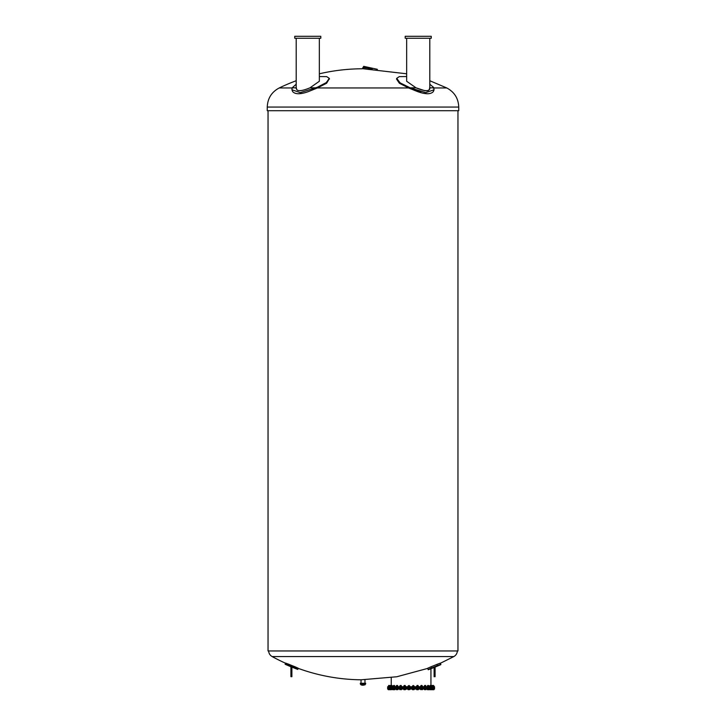 <?xml version="1.0" encoding="UTF-8"?>
<svg xmlns="http://www.w3.org/2000/svg" width="726" height="726" viewBox="0 0 726 726"><rect width="100%" height="100%" fill="white"/><g stroke="black" fill="none" stroke-linecap="round" stroke-linejoin="round"><path stroke-width="1.09" d="M294.556 667.648L297.778 669.39L298.25 668.238L294.919 666.74A188.851 188.851 0 0 1 289.012 664.344L285.581 663.092L285.218 664L288.639 665.252A189.831 189.831 0 0 0 294.556 667.648L294.919 666.74M289.012 664.344L288.639 665.252L285.118 664.245L285.481 663.346M297.878 669.145L298.25 668.238M291.888 666.931L290.917 666.931L290.917 676.696L291.888 676.696L291.888 666.931M290.917 667.684L291.888 667.684M434.883 666.931A190.43 190.43 0 0 1 434.112 667.248L435.083 667.684L434.883 666.931M268.629 650.95C268.82 653.427 269.99 655.297 272.132 656.558L453.868 656.558L440.346 663.274L440.791 664.363L437.361 665.606L440.882 664.608L440.301 663.147L436.87 664.399A188.851 188.851 0 0 1 430.954 666.795L427.632 668.283L428.122 669.49L431.444 668.002A190.158 190.158 0 0 0 437.361 665.606L436.87 664.399M428.122 669.49L427.678 668.41L396.804 676.759L361.04 679.799A189.214 189.214 0 0 1 298.195 668.365M434.112 667.684L434.112 676.696L435.083 676.696L435.083 667.684M268.039 110.715L268.039 650.95L457.961 650.95L457.961 110.715M267.259 110.715L458.741 110.715L458.741 107.067L267.259 107.067L267.259 110.715M429.801 80.74L446.753 87.946C454.403 92.03 458.396 98.4 458.741 107.067M420.962 91.63L410.199 87.828L425.708 92.638L434.094 89.761L433.322 91.63C430.763 94.434 425.554 94.434 417.695 91.63L408.547 87.946L399.373 83.236L396.532 79.052L396.75 78.308L399.999 82.828L410.199 87.828L400.416 83.118L396.686 78.698M408.547 87.946L317.453 87.946L308.305 91.63L317.453 87.946L326.627 83.236L329.314 78.698L326.028 82.809L317.253 87.283L326.419 82.528L329.25 78.308L326.7 76.62L319.34 76.548M308.305 91.63C300.446 94.434 295.237 94.434 292.678 91.63L291.906 89.761L300.283 92.638L317.253 87.283M413.811 90.088L417.695 91.63M429.592 87.828C429.783 91.621 425.264 91.621 416.043 87.828L424.901 90.723M425.835 90.823L426.416 90.85M426.924 90.832L427.687 90.723M428.286 90.541L429.674 89.316M429.801 88.672L429.801 38.251M296.199 84.225L292.151 87.828L291.906 89.761M319.34 38.251L319.34 81.276L309.957 87.828C300.736 91.621 296.226 91.621 296.408 87.828M294.756 38.251L320.792 38.251L320.792 36.3L294.756 36.3L294.756 38.251M434.094 89.761L433.486 87.283L429.801 84.225M406.66 76.548L399.3 76.62L396.75 78.308M410.199 87.828L416.043 87.828L406.66 81.276L406.66 38.251M405.208 38.251L431.244 38.251L431.244 36.3L405.208 36.3L405.208 38.251M363.29 68.779L406.66 73.798M319.34 73.798A192.535 192.535 0 0 1 362.31 68.779L362.374 68.779M368.454 68.852L368.472 68.144L368.155 68.852M368.472 68.144L369.298 68.271L369.28 68.879M453.868 656.558C456.01 655.297 457.18 653.427 457.371 650.95M364.96 682.921L364.96 679.799M360.84 683.248L365.16 683.248M365.677 683.901L360.323 683.901L360.323 683.248L365.677 683.248L365.096 684.79L363 685.235A5.209 5.209 0 0 1 360.904 684.79L365.096 684.79M434.529 686.769L387.666 686.769L387.666 687.812L434.529 687.812L434.529 686.769M388.474 686.025L388.174 686.669L389.526 686.669M389.526 686.025L390.742 685.988M388.619 686.025L388.619 686.669M388.628 685.471L390.443 685.553L388.555 685.925M389.327 686.669L390.806 686.669L390.515 686.025L389.036 686.025L389.327 686.669M389.626 686.025L389.626 686.669M390.86 686.669L392.412 686.669L392.294 686.025L390.742 686.025L390.86 686.669M391.459 686.025L391.459 686.669M390.788 685.961L392.367 685.961M392.412 686.025L392.412 686.669M391.986 685.471L391.06 685.553L392.058 685.553M393.183 686.669L394.799 686.669L394.799 686.025L393.238 686.025L393.238 686.669L393.183 686.025M394.046 686.025L394.046 686.669M393.211 685.961L394.772 685.961M393.465 685.925L394.418 685.553M394.354 685.471L393.465 685.553M396.187 686.669L397.93 686.669L397.93 686.025L396.423 686.025L396.423 686.669L396.187 686.025M397.294 686.025L397.294 686.669M396.251 685.97L397.866 685.97M396.532 685.925L397.421 685.553M397.367 685.471L396.532 685.553M399.763 686.669L401.56 686.669L401.56 686.025L400.162 686.025L400.162 686.669L399.763 686.025M401.061 686.025L401.061 686.669M399.79 686.006L401.532 686.006M400.144 685.925L400.952 685.553M400.906 685.471L400.144 685.553M404.328 686.025L403.774 686.669L405.562 686.669L405.217 686.025L404.328 686.025L404.328 686.669M403.828 685.997L405.516 685.997M405.562 686.025L405.562 686.669M404.155 685.925L404.872 685.553M404.845 685.471L404.155 685.553M408.747 686.025L408.076 686.025L408.076 686.669L409.782 686.669L409.609 686.025L408.747 686.025L408.747 686.669M408.13 685.97L409.727 685.97M409.782 686.025L409.782 686.669M409.01 685.471L408.402 685.925M413.266 686.025L412.486 686.025L412.486 686.669L414.047 686.669L414.047 686.025L413.266 686.025L413.266 686.669M412.486 685.961L414.047 685.961M413.266 685.553L413.784 685.925M413.266 685.471L412.74 685.925M417.695 686.025L416.67 686.025L416.67 686.669L418.376 686.669L418.376 686.025L417.695 686.025L417.695 686.669M416.67 686.669L416.67 686.025M416.724 685.97L418.312 685.97M417.414 685.553L418.04 685.925M417.432 685.471L417.958 685.471L417.432 685.471M422.423 686.669L422.423 686.025L420.635 686.025L420.635 686.669L422.078 686.669M420.635 686.669L420.635 686.025M421.87 686.025L421.87 686.669M420.681 685.997L422.378 685.997M421.325 685.553L422.051 685.925M421.361 685.471L421.969 685.471L421.361 685.471M424.737 686.669L426.035 686.669L425.636 686.025L424.238 686.025L424.238 686.669L424.737 686.025M424.265 686.006L425.853 685.925L426.035 686.669M424.846 685.553L425.654 685.925M424.891 685.471L425.572 685.471L424.891 685.471M427.968 686.669L429.075 686.669L428.839 686.025L427.333 686.025L427.333 686.669L427.968 686.025M429.075 686.025L429.075 686.669M427.396 685.97L429.012 685.97M427.832 685.553L428.721 685.925M428.721 685.553L427.895 685.471M430.554 686.669L433.104 686.669L433.104 686.025L431.362 686.025L431.362 686.669L431.562 686.025L429.801 686.025L429.801 686.669L430.554 686.669L430.554 686.025M431.425 686.025L431.425 686.669L431.444 686.025M429.828 685.961L431.398 685.961M430.182 685.553L431.135 685.925M431.135 685.553L430.246 685.471M431.489 685.961L434.021 686.025L434.003 686.669L432.524 686.669M432.387 686.025L432.387 686.669M431.788 685.553L433.64 685.925M433.558 685.471L431.87 685.471M433.567 686.669L434.021 686.025L432.524 686.025M433.413 686.025L433.413 686.669M434.021 686.025L433.567 686.025M431.389 686.669L431.979 686.669M431.389 686.025L431.979 686.025M387.666 688.012L434.529 688.012L434.529 689.047L387.666 689.047L387.666 688.012M420.635 689.101L420.635 689.627L420.626 689.101L422.432 689.101L422.233 689.7M416.896 689.7L416.624 689.101L418.412 689.101L418.303 689.7L416.742 689.7L418.031 689.7M412.468 689.691L412.413 689.101L414.119 689.101L414.119 689.627M408.929 689.627L408.411 689.7M401.006 689.627L401.56 689.101L399.763 689.101L399.944 689.7M401.061 689.101L401.387 689.7M396.505 689.7L396.16 689.101L397.957 689.101L397.812 689.7M396.187 689.101L396.187 689.646M397.558 689.627L397.93 689.101M393.183 689.101L393.211 689.7L393.12 689.101L394.862 689.101L394.545 689.7M393.183 689.627L393.755 689.627M394.046 689.101L394.427 689.7L393.438 689.7M394.799 689.101L394.799 689.682M388.483 689.7L389.526 689.627M389.626 689.101L390.071 689.7L388.292 689.7L388.174 689.101L392.412 689.101L392.412 689.627M388.619 689.101L388.619 689.627M390.071 689.7L390.661 689.7L390.071 689.7M390.515 689.101L390.515 689.627M389.181 689.7L389.036 689.101M392.312 689.047L392.294 689.627M391.459 689.101L391.459 689.627M391.105 689.7L390.742 689.101M393.238 689.101L393.238 689.627M397.294 689.627L397.294 689.101M396.423 689.101L396.423 689.627M400.162 689.101L400.162 689.627M403.946 689.7L403.774 689.101L405.562 689.101L405.562 689.627M405.217 689.627L405.217 689.101M404.055 689.7L404.772 689.7L404.055 689.7M404.328 689.101L404.328 689.627M408.148 689.7L408.076 689.101L409.782 689.101L409.782 689.627M409.609 689.101L409.609 689.627M408.747 689.101L408.747 689.627M414.047 689.101L414.047 689.627M412.486 689.101L412.486 689.627M412.876 689.7L413.657 689.7L412.876 689.7M413.266 689.101L413.266 689.627M418.376 689.101L418.285 689.7M416.67 689.101L416.67 689.627M416.842 689.101L416.842 689.627M417.695 689.101L417.695 689.627M422.423 689.101L422.423 689.627M420.98 689.101L420.98 689.627M421.87 689.101L421.87 689.627M424.438 689.7L424.238 689.101L426.035 689.101L426.035 689.627M425.372 689.627L425.835 689.7M424.737 689.101L424.737 689.627M425.636 689.101L425.636 689.627M427.396 689.682L427.333 689.101L429.075 689.101L429.075 689.627M428.984 689.7L427.65 689.7L429.012 689.682M427.968 689.101L427.968 689.627M428.839 689.101L428.839 689.627M429.837 689.7L429.801 689.101L431.425 689.101L431.444 689.673M431.362 689.101L431.362 689.627L430.182 689.7L431.97 689.7L431.444 689.101L433.104 689.101L433.05 689.7L431.97 689.7L433.903 689.7L432.968 689.7L434.003 689.101L433.858 689.7M430.554 689.101L430.554 689.627M431.543 689.047L431.562 689.627M432.387 689.101L432.387 689.627M434.003 689.101L433.703 689.7M429.783 689.101L430.491 689.627M291.888 674.3L290.917 674.3M431.444 668.002L430.954 666.795M434.112 674.3L435.083 674.3M446.753 87.946L433.921 87.946M292.079 87.946L279.247 87.946C271.597 92.03 267.604 98.4 267.259 107.067M292.151 87.828L296.199 87.828M309.957 87.828L315.801 87.828M429.801 87.828L433.849 87.828M362.31 68.671L363.708 66.347A0.69 0.626 91.2 0 1 363.88 67.699M285.118 664.245A190.321 190.321 0 0 0 291.398 666.931M291.888 667.13A190.321 190.321 0 0 0 297.778 669.39M428.213 669.735A190.648 190.648 0 0 0 434.112 667.484M435.083 667.085A190.648 190.648 0 0 0 440.882 664.608M296.199 88.672L296.199 38.251M329.25 78.308L329.468 79.052M296.199 80.74A192.535 192.535 0 0 0 279.247 87.946M363.69 68.671L363.907 67.663L368.971 68.253M372.247 68.997L369.298 68.317M377.384 69.315L363.708 66.347M272.132 656.558A189.214 189.214 0 0 0 285.536 663.219M361.04 682.921L361.04 679.799M360.323 683.901L360.904 684.79M430.945 685.471L430.945 668.719M391.241 685.471L391.241 677.685M390.443 685.925L390.361 685.471M389.399 685.925L389.481 685.471M392.104 685.925L392.022 685.471M391.06 685.925L391.142 685.471M394.508 685.925L394.427 685.471M397.576 685.925L397.494 685.471M401.188 685.925L401.106 685.471M405.19 685.925L405.108 685.471M416.996 685.925L417.078 685.471M421.007 685.925L421.089 685.471M424.61 685.925L424.692 685.471M427.678 685.925L427.759 685.471M430.091 685.925L430.173 685.471M432.796 685.925L432.714 685.471"/></g></svg>
